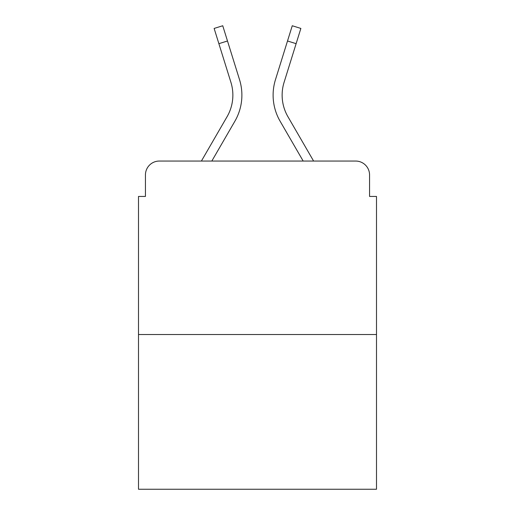 <?xml version="1.0" encoding="UTF-8"?>
<svg xmlns="http://www.w3.org/2000/svg" width="515" height="515" viewBox="0 0 515 515"><rect width="100%" height="100%" fill="white"/><g stroke="black" fill="none" stroke-linecap="round" stroke-linejoin="round"><path stroke-width="0.77" d="M145.442 174.933L145.442 196.44L145.442 174.933A13.879 13.879 0 0 1 159.322 161.053L201.397 161.053L227.076 116.693A43.022 43.022 0 0 0 230.92 82.349L214.131 28.434L222.744 25.75L239.533 79.664A52.041 52.041 0 0 1 234.885 121.212L211.82 161.053M376.497 334.518L138.503 334.518L138.503 489.25L376.497 489.25L376.497 196.44L369.558 196.44L369.558 174.933A13.879 13.879 0 0 0 355.678 161.053L159.322 161.053M138.503 334.518L138.503 196.44L145.442 196.44M287.924 116.693A43.022 43.022 0 0 1 284.08 82.349A43.022 43.022 0 0 0 287.924 116.693A43.022 43.022 0 0 1 284.08 82.349A43.022 43.022 0 0 0 287.924 116.693A43.022 43.022 0 0 1 284.08 82.349A43.022 43.022 0 0 0 287.924 116.693L313.603 161.053L355.678 161.053M369.558 196.44L369.558 174.933M287.512 40.988L275.467 79.664L292.256 25.75L300.869 28.434L296.119 43.672L287.512 40.988L275.467 79.664A52.041 52.041 0 0 0 280.115 121.212L303.18 161.053M227.488 40.988L239.533 79.664L227.488 40.988L239.533 79.664L227.488 40.988L239.533 79.664L227.488 40.988L218.881 43.672M227.076 116.693A43.022 43.022 0 0 0 230.92 82.349A43.022 43.022 0 0 1 227.076 116.693A43.022 43.022 0 0 0 230.92 82.349A43.022 43.022 0 0 1 227.076 116.693A43.022 43.022 0 0 0 230.92 82.349M284.08 82.349L296.119 43.672"/></g></svg>
